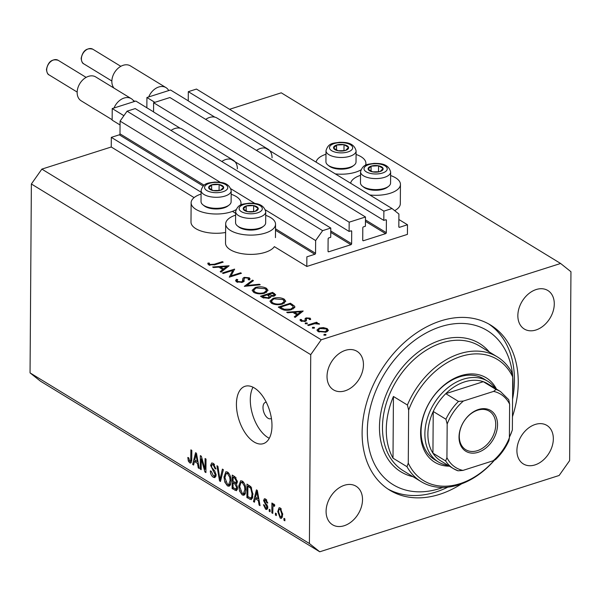 <?xml version="1.0" encoding="UTF-8"?>
<svg xmlns="http://www.w3.org/2000/svg" width="601" height="601" viewBox="0 0 601 601"><rect width="100%" height="100%" fill="white"/><g stroke="black" fill="none" stroke-linecap="round" stroke-linejoin="round"><path stroke-width="0.9" d="M306.871 256.822L306.803 266.461L407.418 234.39L407.486 224.759L399.507 227.298A0.856 0.624 121.4 0 1 398.824 226.75L398.906 214.031L392.025 208.532L383.874 211.131L383.806 220.379L385.714 219.771A0.856 0.624 121.4 0 1 386.405 220.327L386.315 232.662A0.856 0.624 121.4 0 1 385.617 233.654L363.41 240.731A0.856 0.624 121.4 0 1 362.726 240.175L362.809 227.839A0.856 0.624 121.4 0 1 363.507 226.847L365.416 226.239L365.483 216.991L349.173 222.19L349.113 231.438L351.022 230.829A0.856 0.624 121.4 0 1 351.705 231.385L351.623 243.713A0.856 0.624 121.4 0 1 350.924 244.712L328.717 251.789A0.856 0.624 121.4 0 1 328.026 251.233L328.116 238.897A0.856 0.624 121.4 0 1 328.815 237.906L330.723 237.297L330.783 228.049L322.632 230.649L315.638 240.565L315.555 253.291A0.856 0.624 121.4 0 1 314.849 254.283L306.871 256.822M330.783 228.049L135.233 108.586L127.074 111.185L120.087 121.101L119.997 133.828A0.856 0.624 121.4 0 1 119.299 134.819L111.313 137.359L201.095 192.2M232.474 211.372L235.63 213.302M111.313 137.359L111.245 146.997L194.1 197.609M235.615 215.15A24.942 11.051 0.4 0 0 225.668 223.888L225.533 243.165A24.942 11.051 0.4 0 0 239.153 253.119A24.942 11.051 0.4 0 0 265.199 252.337A24.942 11.051 0.4 0 0 274.356 246.643L306.803 266.461M120.087 121.101L220.379 182.373M230.882 188.789L254.914 203.476M265.417 209.892L315.638 240.565M127.074 111.185L322.632 230.649M349.173 222.19L153.616 102.726L153.555 111.974L180.135 128.216M230.934 159.242L349.113 231.438M153.616 102.726L169.925 97.527L365.483 216.991M392.025 208.532L196.467 89.068L188.316 91.668L188.248 100.915L214.835 117.157M265.627 148.184L383.806 220.379M188.316 91.668L383.874 211.131M398.869 219.493L407.486 224.759M266.266 402.234A8.602 4.575 -107.7 0 0 265.469 402.347A8.602 4.575 -107.7 0 0 262.998 407.44A8.602 4.575 -107.7 0 0 265.552 415.757A8.602 4.575 -107.7 0 0 270.69 418.732A8.602 4.575 -107.7 0 0 271.404 418.371M325.982 154.239A24.942 11.051 0.4 0 0 316.103 162.157M335.305 173.884A24.942 11.051 0.4 0 0 355.702 172.149A24.942 11.051 0.4 0 0 360.878 169.918M390.62 175.552A24.942 11.051 -179.6 0 1 400.446 184.432L400.311 203.701A24.942 11.051 -179.6 0 1 394.662 210.643M400.446 184.432A24.942 11.051 -179.6 0 1 390.237 193.252A24.942 11.051 -179.6 0 1 369.848 194.979M225.608 232.474A24.942 11.051 -179.6 0 1 190.99 222.062L191.126 202.785A24.942 11.051 -179.6 0 1 201.08 194.048M235.975 209.726A24.942 11.051 -179.6 0 1 230.799 211.958A24.942 11.051 -179.6 0 1 204.746 212.746A24.942 11.051 -179.6 0 1 191.126 202.785M225.668 223.888A24.942 11.051 0.4 0 0 239.288 233.842A24.942 11.051 0.4 0 0 265.334 233.06A24.942 11.051 0.4 0 0 275.543 224.233A24.942 11.051 0.4 0 0 265.717 215.353M236.426 404.105A30.095 16.002 -107.7 0 0 245.358 433.208A30.095 16.002 -107.7 0 0 263.343 443.643A30.095 16.002 -107.7 0 0 271.983 425.824A30.095 16.002 -107.7 0 0 263.05 396.72A30.095 16.002 -107.7 0 0 245.065 386.285A30.095 16.002 -107.7 0 0 236.426 404.105M253.006 387.217A30.095 16.002 -107.7 0 0 250.301 399.68A30.095 16.002 -107.7 0 0 269.278 438.287M512.45 416.703A96.746 69.829 121.4 0 0 518.25 382.747A96.746 69.829 121.4 0 0 490.619 325.073A96.746 69.829 121.4 0 0 407.613 339.648A96.746 69.829 121.4 0 0 362.118 432.51A96.746 69.829 121.4 0 0 389.748 490.191A96.746 69.829 121.4 0 0 461.658 483.797M326.088 511.301A22.575 16.295 121.4 0 0 332.533 524.763A22.575 16.295 121.4 0 0 351.901 521.36A22.575 16.295 121.4 0 0 362.516 499.694A22.575 16.295 121.4 0 0 356.07 486.232A22.575 16.295 121.4 0 0 336.703 489.635A22.575 16.295 121.4 0 0 326.088 511.301M516.913 450.487A22.575 16.295 121.4 0 0 523.358 463.942A22.575 16.295 121.4 0 0 542.726 460.539A22.575 16.295 121.4 0 0 553.341 438.873A22.575 16.295 121.4 0 0 546.895 425.418A22.575 16.295 121.4 0 0 527.528 428.813A22.575 16.295 121.4 0 0 516.913 450.487M517.852 315.57A22.575 16.295 121.4 0 0 524.297 329.025A22.575 16.295 121.4 0 0 543.665 325.629A22.575 16.295 121.4 0 0 554.28 303.956A22.575 16.295 121.4 0 0 547.834 290.501A22.575 16.295 121.4 0 0 528.467 293.904A22.575 16.295 121.4 0 0 517.852 315.57M327.027 376.384A22.575 16.295 121.4 0 0 333.472 389.846A22.575 16.295 121.4 0 0 352.84 386.443A22.575 16.295 121.4 0 0 363.455 364.777A22.575 16.295 121.4 0 0 357.009 351.315A22.575 16.295 121.4 0 0 337.642 354.718A22.575 16.295 121.4 0 0 327.027 376.384M319.747 551.786L559.14 475.481L569.628 460.606L570.95 271.727L560.62 263.478L321.227 339.775L310.732 354.658L309.417 543.537L319.747 551.786L40.38 381.124L30.05 372.875L309.417 543.537M232.775 270.427L223.241 273.463L222.438 272.982L234.585 269.105L231.069 275.844L240.625 272.801L241.422 273.282L229.281 277.159L232.775 270.427L232.76 272.801M242.691 282.177L242.902 278.255L244.254 277.361L249.28 277.797L250.054 278.841L249.595 279.901L248.123 279.698L248.476 278.856L247.943 278.135L245.103 277.835L244.119 278.691L244.104 279.803L242.278 282.335L236.456 281.831L235.584 280.659L236.403 279.33L237.771 279.593L237.162 280.659L237.703 281.433L241.504 281.839L242.376 281.268L242.706 279.397M244.119 278.691L244.104 279.983M244.322 286.346L252.593 280.111L253.442 280.629L246.838 285.49L259.369 284.25L260.225 284.769L244.322 286.346M253.712 292.371L252.135 290.298L255.35 287.488C259.489 286.392 263.178 286.654 266.408 288.262L268.031 290.373L264.756 293.183C260.601 294.272 256.92 294.002 253.712 292.371M271.487 303.235L269.917 301.161L273.132 298.351C277.271 297.255 280.952 297.51 284.183 299.118L285.806 301.236L282.538 304.038C278.376 305.128 274.695 304.857 271.487 303.235M286.715 312.242L303.189 311.017L295.144 317.396L294.28 316.862L296.856 314.819L292.83 312.362L287.586 312.775L286.715 312.242M323.879 335.095L324.149 334.321L325.907 334.449L325.629 335.223L323.879 335.095L324.149 334.321L324.142 335.215M325.9 335.11L325.907 334.449L325.629 335.223M229.567 109.284L281.253 92.817L560.62 263.478M111.245 146.997L41.86 169.114L321.227 339.775M319.274 328.033L323.315 327.575L327.26 328.619L328.266 330.588L325.997 332.143L318.072 331.542L316.922 330.069L319.274 328.033L319.266 328.845M328.379 330.092L328.266 330.588M312.37 328.063L312.64 327.29L314.391 327.417L314.12 328.191L312.37 328.063L312.64 327.29L312.633 328.184M314.391 328.078L314.391 327.417L314.12 328.191M308.478 325.539L307.682 325.051L316.554 322.226L317.358 322.714L316.051 323.128L319.093 323.631L319.484 324.149L314.654 323.706L308.478 325.539M305.188 323.676L305.458 322.902L307.216 323.03L306.946 323.804L305.188 323.676L305.458 322.902L305.458 323.796M307.209 323.691L307.216 323.03L306.946 323.804M301.529 319.559L301.882 320.641L304.459 320.889L305.09 320.483L305.113 318.522L306.179 317.906L310.146 318.162L310.552 319.582L309.245 319.499L309.057 318.515L307.021 318.38L306.435 318.77L306.375 320.739L305.308 321.362L300.838 321.017L300.184 319.499L301.529 319.559L301.417 321.295M310.694 319.018L310.552 319.582M309.245 319.499L309.057 318.515M306.435 318.77L306.375 320.739M300.042 319.942L300.177 320.393M305.083 321.43L305.098 319.882M291.493 309.658C287.413 310.807 283.927 310.507 281.035 308.771L278.278 307.088L290.426 303.22L294.603 306.179L294.888 307.036L291.493 309.658M270.578 297.57L270.585 296.301L269.195 298.336L262.907 297.698L260.503 296.233L272.644 292.364L275.724 294.843L274.199 296.105L270.585 296.301L270.841 296.984M212.641 266.994L229.116 265.77L221.07 272.14L220.206 271.614L222.783 269.571L218.756 267.107L213.513 267.52L212.641 266.994M209.952 264.478L214.309 264.237L222.393 261.66L223.189 262.149L214.985 264.763L208.66 264.853L207.916 263.095L209.321 263.08L209.944 265.364M207.841 263.621L207.908 264.049M201.26 458.939L201.185 469.682L200.261 469.111L200.358 455.626L201.343 456.219L205.016 469.268L205.091 458.51L206.015 459.081L205.918 472.566L204.933 471.965L201.26 458.939L202.034 458.691M216.105 475.023L214.918 477.622L213.28 477.239C211.409 475.924 210.425 473.798 210.335 470.868L211.259 471.259L213.37 475.714L214.497 475.984L215.181 474.497L210.605 465.422L211.71 462.965L213.212 463.296L215.917 468.998L214.993 468.607L213.235 464.896L212.168 464.626L211.529 466.015L211.807 467.563L214.76 470.959L216.105 475.023M223.369 469.682L220.469 481.461L219.515 480.875L216.953 465.76L217.908 466.338L219.958 479.56L222.408 469.096L223.369 469.682M227.448 485.893L224.842 482.182L223.978 477.006L225.886 471.732L227.554 472.055C229.958 474.227 231.107 477.254 231.017 481.138L230.078 485.435L229.086 486.232L227.448 485.893L230.348 484.969M242.226 494.923L239.619 491.205L238.747 486.029L240.663 480.762L242.323 481.085C244.735 483.257 245.884 486.284 245.794 490.168L244.855 494.458L243.863 495.262L242.226 494.923L245.125 493.999M255.245 498.657L254.441 502.211L253.479 501.625L256.417 489.868L257.318 490.416L260.06 505.644L259.099 505.058L258.355 500.55L255.245 498.657L256.95 498.116M284.897 518.881L284.882 520.804L283.957 520.241L283.972 518.317L284.897 518.881M41.86 169.114L31.372 183.996L310.732 354.658M31.372 183.996L30.05 372.875M282.725 514.456L281.396 518.362L280.201 518.122L277.76 511.526L279.089 507.725L280.276 507.965L282.725 514.456M276.355 513.66L276.34 515.59L275.416 515.027L275.431 513.096L276.355 513.66M274.68 505.494L272.974 506.41L272.756 513.404L271.84 512.841L271.907 503.022L272.831 503.593L272.816 505.156L273.921 504.081L274.785 505.14L274.432 506.327L273.417 505.704L274.747 505.283M273.515 504.006L273.921 504.081M270.119 509.851L270.104 511.782L269.18 511.218L269.195 509.287L270.119 509.851M267.813 507.379L266.882 509.505L265.612 509.212L263.433 504.712L264.357 505.103L265.68 507.845L266.423 508.033L266.889 507.056L263.576 500.573L264.402 498.732L265.642 499.025L267.73 503.112L266.806 502.729L265.665 500.445L264.861 500.22L264.5 500.941L267.813 507.379M252.953 494.45L251.301 499.656L246.898 497.605L246.996 484.113L250.91 486.757L252.953 494.45M237.575 487.929L236.478 490.709L232.121 488.575L232.219 475.083L234.976 476.773L237.387 481.649L236.381 483.873L237.575 487.929M194.408 461.493L193.605 465.046L192.643 464.46L195.58 452.703L196.474 453.252L199.224 468.479L198.262 467.894L197.519 463.386L194.408 461.493L196.114 460.944M189.713 462.845L188.331 461.042L187.82 457.466L188.752 457.857L189.766 461.29L190.69 460.839L190.893 449.841L191.817 450.404L191.749 459.562L190.75 463.07L189.713 462.845L191.426 462.297M189.766 461.29L191.719 460.509M284.889 519.948L283.957 520.241M282.275 517.461L280.201 518.122M278.721 511.226L277.76 511.526M281.336 509.002L279.6 509.235L281.14 508.739M282.71 513.697L281.801 513.99L280.239 509.347C279.104 509.16 278.586 510.076 278.684 512.09L280.239 516.74L282.59 516.304M280.239 516.74C281.373 516.92 281.892 516.004 281.801 513.99M276.347 514.726L275.416 515.027M272.764 512.54L271.84 512.841M274.469 504.63L272.816 505.156M270.112 510.918L269.18 511.218M267.67 508.551L265.612 509.212M267.791 506.771L266.889 507.056M267.603 505.742L266.686 506.034M266.423 499.664L263.576 500.573M267.663 502.451L266.806 502.729M266.769 500.092L265.665 500.445M254.659 501.249L253.479 501.625M259.91 504.802L259.099 505.058M259.099 500.317L258.355 500.55M256.424 493.849L255.56 497.267L258.062 498.792L256.852 491.55L256.424 493.849M257.483 491.348L256.852 491.55M258.783 498.56L258.062 498.792M252.405 498.289L249.52 499.206M252.555 497.831L252.142 497.583M248.604 497.065L246.898 497.605M247.905 486.254L247.837 496.591L250.872 497.989L251.654 496.952L252.029 493.872L250.722 488.245L247.905 486.254L249.61 485.713M250.902 486.75L249.468 487.208M251.699 487.929L250.722 488.245M252.938 493.579L252.029 493.872M252.818 496.576L251.654 496.952M240.43 490.949L239.619 491.205M239.701 485.728L238.747 486.029M242.519 481.957L242.699 481.341M245.313 493.556L244.84 493.136M242.323 482.663L241.069 482.415L239.671 486.615L242.226 493.346L243.45 493.579L244.87 489.56L244.509 486.277L242.323 482.663L243.6 482.257M245.313 486.021L244.509 486.277M245.779 489.274L244.87 489.56M233.827 488.035L232.121 488.575M237.357 482.212L235.645 482.678L236.463 481.311L234.645 478.148L233.128 477.224L233.105 481.258L235.645 482.678M234.833 476.683L233.128 477.224M237.365 481.025L236.463 481.311M234.796 482.287L233.09 482.836L233.06 487.561L235.787 489.064L237.553 488.538M237.545 487.095L236.651 487.381L234.796 483.873L233.09 482.836M235.787 489.064L236.651 487.381M225.653 481.919L224.842 482.182M224.924 476.698L223.978 477.006M227.741 472.927L227.922 472.318M230.536 484.526L230.063 484.105M227.546 473.641L226.292 473.393L224.894 477.592L227.448 484.316L228.673 484.549L230.093 480.537L229.732 477.247L227.546 473.641L228.823 473.235M230.536 476.991L229.732 477.247M231.002 480.244L230.093 480.537M220.71 480.5L219.515 480.875M221.025 479.222L219.958 479.56M215.917 476.398L213.28 477.239M216.067 474.219L215.181 474.497M211.702 465.069L210.605 465.422M215.887 468.322L214.993 468.607M214.512 464.49L213.235 464.896M201.192 468.818L200.261 469.111M205.948 468.968L205.016 469.268M205.925 471.65L204.933 471.965M193.822 464.085L192.643 464.46M199.074 467.638L198.262 467.894M198.262 463.153L197.519 463.386M195.588 456.685L194.724 460.096L197.218 461.628L196.016 454.379L195.588 456.685M196.647 454.183L196.016 454.379M197.947 461.395L197.218 461.628M189.255 460.749L188.331 461.042M231.175 194.258A24.942 11.051 -179.6 0 1 241.001 203.138A24.942 11.051 -179.6 0 1 240.58 205.136M350.646 183.252A24.942 11.051 -179.6 0 1 360.525 175.342M365.483 165.328A24.942 11.051 0.4 0 0 365.904 163.329A24.942 11.051 0.4 0 0 356.077 154.449M323.308 328.184L323.315 327.575M327.237 331.609L327.26 328.619M325.194 331.654L326.997 330.084L326.163 328.965L320.063 328.522L318.282 330.032L319.161 331.196L325.194 331.654L325.186 332.361M319.154 332.06L319.161 331.196M316.554 322.97L316.554 322.226M316.043 323.563L316.051 323.128M319.093 324.164L319.093 323.631M310.139 319.559L310.146 318.162M306.442 320.633L306.45 319.627M301.882 321.445L301.882 320.641M304.459 321.558L304.459 320.889M306.157 320.949L306.179 317.906M296.849 316.043L296.856 314.819M297.683 314.165L300.755 311.731L294.505 312.227L297.683 314.165L297.675 315.39M300.748 312.956L300.755 311.731M294.498 313.384L294.505 312.227M290.418 304.376L290.426 303.22M293.318 308.906L292.995 306.262L289.975 304.106L280.321 307.179L284.198 309.26L290.696 309.169L293.326 307.103M294.588 307.862L294.603 306.179M280.314 308.336L280.321 307.179M290.696 309.891L290.696 309.169M284.19 310.093L284.198 309.26M273.124 299.14L273.132 298.351M284.168 300.77L284.183 299.118M281.741 303.55L284.296 301.371L282.973 299.538L273.936 298.84L271.389 301.071L272.704 302.814C275.303 304.181 278.316 304.429 281.741 303.55L281.734 304.271M272.696 303.828L272.704 302.814M272.636 293.513L272.644 292.364M273.282 293.904L272.2 293.243L268.309 294.482L273.372 295.624L274.236 294.918L273.282 293.904M273.372 296.308L273.372 295.624M268.835 296.03L268.842 294.813M268.301 295.654L268.309 294.482M267.588 295.204L267.062 294.881L262.547 296.323L263.681 297.014L268.392 297.848L269.113 296.27L267.588 295.204M269.421 298.254L269.113 296.27M268.392 298.539L268.392 297.848M263.674 298.096L263.681 297.014M262.539 297.472L262.547 296.323M255.35 288.277L255.35 287.488M266.393 289.915L266.408 288.262M263.959 292.695L266.521 290.516L265.199 288.683L256.154 287.977L253.614 290.215L254.922 291.951C257.521 293.326 260.534 293.566 263.959 292.695L263.959 293.408M254.914 292.972L254.922 291.951M252.578 281.268L252.593 280.111M246.831 286.099L246.838 285.49M259.369 284.859L259.369 284.25M236.388 281.786L236.403 279.33M237.695 282.357L237.703 281.433M241.497 282.53L241.504 281.839M242.368 282.305L242.376 281.268M244.231 281.215L242.879 282.109L242.902 278.255M244.246 278.398L244.254 277.361M249.265 279.856L249.28 277.797M234.578 269.518L234.585 269.105M231.062 276.588L231.069 275.844M240.618 273.545L240.625 272.801M222.776 270.796L222.783 269.571M223.61 268.917L226.682 266.483L220.432 266.979L223.61 268.917L223.602 270.142M226.675 267.7L226.682 266.483M220.424 268.129L220.432 266.979M222.385 262.404L222.393 261.66M209.306 265.169L209.321 263.08M209.531 265.251L209.546 264.072M217.081 190.855A7.528 3.336 0.4 0 0 220.695 190.232A7.528 3.336 0.4 0 0 223.64 187.181A7.528 3.336 0.4 0 0 219.117 184.492A7.528 3.336 0.4 0 0 211.65 184.853A7.528 3.336 0.4 0 0 208.705 187.903A7.528 3.336 0.4 0 0 213.227 190.592A7.528 3.336 0.4 0 0 217.081 190.855M216.961 190.675L220.695 190.232L223.64 187.181L219.117 184.492L211.65 184.853L208.705 187.903L213.227 190.592L216.961 190.675M229.131 205.039L227.854 206.023A13.59 6.018 -179.6 0 1 217.712 208.945A13.59 6.018 -179.6 0 1 204.235 205.858L202.973 204.858A15.048 6.671 0.4 0 0 217.893 208.284A15.048 6.671 0.4 0 0 229.131 205.039A15.048 6.671 0.4 0 0 231.122 201.756L231.197 190.735A15.048 6.671 -179.6 0 1 217.968 197.256A15.048 6.671 -179.6 0 1 201.102 190.525L201.027 201.545A15.048 6.671 0.4 0 0 202.973 204.858M219.365 190.442L213.145 190.562M219.08 190.277L219.117 184.492M211.612 189.871L211.65 184.853M341.984 151.046A7.528 3.336 0.4 0 0 345.598 150.423A7.528 3.336 0.4 0 0 348.542 147.373A7.528 3.336 0.4 0 0 344.02 144.683A7.528 3.336 0.4 0 0 336.552 145.044A7.528 3.336 0.4 0 0 333.608 148.094A7.528 3.336 0.4 0 0 338.13 150.783A7.528 3.336 0.4 0 0 341.984 151.046M341.864 150.866L345.598 150.423L348.542 147.373L344.02 144.683L336.552 145.044L333.608 148.094L338.13 150.783L341.864 150.866M354.042 165.23L352.757 166.214A13.59 6.018 -179.6 0 1 342.615 169.136A13.59 6.018 -179.6 0 1 329.138 166.049L327.876 165.05A15.048 6.671 0.4 0 0 342.795 168.475A15.048 6.671 0.4 0 0 354.042 165.23A15.048 6.671 0.4 0 0 356.025 161.947L356.108 150.926A15.048 6.671 -179.6 0 1 342.878 157.447A15.048 6.671 -179.6 0 1 326.005 150.716L325.93 161.737A15.048 6.671 0.4 0 0 327.876 165.05M344.268 150.633L338.047 150.753M343.982 150.468L344.02 144.683M336.522 150.062L336.552 145.044M376.526 172.149A7.528 3.336 0.4 0 0 380.14 171.525A7.528 3.336 0.4 0 0 383.085 168.475A7.528 3.336 0.4 0 0 378.562 165.786A7.528 3.336 0.4 0 0 371.095 166.146A7.528 3.336 0.4 0 0 368.15 169.197A7.528 3.336 0.4 0 0 372.673 171.886A7.528 3.336 0.4 0 0 376.526 172.149M376.406 171.961L380.14 171.525L383.085 168.475L378.562 165.786L371.095 166.146L368.15 169.197L372.673 171.886L376.406 171.961M388.577 186.333L387.299 187.309A13.59 6.018 -179.6 0 1 377.15 190.239A13.59 6.018 -179.6 0 1 363.673 187.144L362.411 186.145A15.048 6.671 0.4 0 0 377.338 189.57A15.048 6.671 0.4 0 0 388.577 186.333A15.048 6.671 0.4 0 0 390.567 183.05L390.642 172.021A15.048 6.671 -179.6 0 1 377.413 178.55A15.048 6.671 -179.6 0 1 360.547 171.811L360.472 182.839A15.048 6.671 0.4 0 0 362.411 186.145M378.81 171.736L372.582 171.856M378.525 171.563L378.562 165.786M371.057 171.165L371.095 166.146M251.624 211.958A7.528 3.336 0.4 0 0 255.237 211.334A7.528 3.336 0.4 0 0 258.182 208.284A7.528 3.336 0.4 0 0 253.66 205.595A7.528 3.336 0.4 0 0 246.192 205.955A7.528 3.336 0.4 0 0 243.247 209.005A7.528 3.336 0.4 0 0 247.77 211.695A7.528 3.336 0.4 0 0 251.624 211.958M251.496 211.77L255.237 211.334L258.182 208.284L253.66 205.595L246.192 205.955L243.247 209.005L247.77 211.695L251.496 211.77M263.674 226.141L262.397 227.118A13.59 6.018 -179.6 0 1 252.247 230.048A13.59 6.018 -179.6 0 1 238.77 226.953L237.508 225.953A15.048 6.671 0.4 0 0 252.435 229.379A15.048 6.671 0.4 0 0 263.674 226.141A15.048 6.671 0.4 0 0 265.665 222.858L265.74 211.83A15.048 6.671 -179.6 0 1 252.51 218.358A15.048 6.671 -179.6 0 1 235.645 211.62L235.562 222.648A15.048 6.671 0.4 0 0 237.508 225.953M253.907 211.544L247.68 211.665M253.622 211.372L253.66 205.595M246.155 210.974L246.192 205.955M449.383 466.158A49.447 35.692 -58.6 0 1 420.602 432.758A49.447 35.692 -58.6 0 1 451.779 379.734A49.447 35.692 -58.6 0 1 496.456 389.102M487.696 381.229L483.888 378.9A47.299 34.137 121.4 0 0 443.313 386.03A47.299 34.137 121.4 0 0 421.068 431.428A47.299 34.137 121.4 0 0 434.576 459.63L438.384 461.959A47.299 34.137 -58.6 0 1 424.877 433.757A47.299 34.137 -58.6 0 1 447.121 388.359A47.299 34.137 -58.6 0 1 487.696 381.229A47.299 34.137 -58.6 0 1 495.262 388.374M512.615 392.648A90.293 65.171 121.4 0 0 513.044 384.407A90.293 65.171 121.4 0 0 440.751 326.681A90.293 65.171 121.4 0 0 367.324 430.849A90.293 65.171 121.4 0 0 442.937 487.434M488.688 323.947A96.746 69.829 -58.6 0 1 514.441 380.425A96.746 69.829 -58.6 0 1 512.57 399.177M497.335 356.889A73.097 52.76 -58.6 0 0 407.403 405.014L393.437 396.48A73.097 52.76 121.4 0 0 386.278 429.535A73.097 52.76 121.4 0 0 393.001 458.157L406.975 466.692A73.097 52.76 -58.6 0 0 421.121 481.641L403.346 470.786A73.097 52.76 121.4 0 1 382.469 427.206A73.097 52.76 121.4 0 1 416.846 357.039A73.097 52.76 121.4 0 1 479.56 346.026L497.335 356.889A73.097 52.76 -58.6 0 1 511.489 371.839L512.728 376.962A70.948 51.205 121.4 0 0 460.944 356.438A70.948 51.205 121.4 0 0 408.642 410.13L408.274 463.123A70.948 51.205 121.4 0 0 494.082 460.449M509.393 437.055A70.948 51.205 121.4 0 0 512.36 429.955L511.06 433.516A73.097 52.76 -58.6 0 1 509.393 437.25M494.307 460.351A73.097 52.76 -58.6 0 1 421.121 481.641M512.728 376.962L512.36 429.955M407.403 405.014L408.642 410.13M408.274 463.123L406.975 466.692M447.843 487.148A96.746 69.829 -58.6 0 1 387.87 488.981M393.437 396.48L393.001 458.157M497.538 424.764A23.867 17.226 -58.6 0 1 478.126 452.298A23.867 17.226 -58.6 0 1 459.021 437.04A23.867 17.226 -58.6 0 1 478.426 409.506A23.867 17.226 -58.6 0 1 497.538 424.764M459.299 436.243A22.575 16.295 121.4 0 0 465.745 449.698A22.575 16.295 121.4 0 0 485.112 446.303A22.575 16.295 121.4 0 0 495.735 424.629A22.575 16.295 121.4 0 0 489.282 411.174A22.575 16.295 121.4 0 0 469.914 414.57A22.575 16.295 121.4 0 0 459.299 436.243M493.646 391.394L496.013 389.456A45.15 32.589 -58.6 0 1 500.543 391.597L487.847 383.844A45.15 32.589 121.4 0 0 483.317 381.695A45.15 32.589 121.4 0 0 445.784 393.655A45.15 32.589 121.4 0 0 433.231 411.475A45.15 32.589 121.4 0 0 427.882 433.982A45.15 32.589 121.4 0 0 432.938 453.169A45.15 32.589 121.4 0 0 440.773 460.899L453.47 468.652A45.15 32.589 -58.6 0 1 445.634 460.929L446.934 457.654A43.002 31.034 121.4 0 0 462.913 470.418L493.158 460.772A43.002 31.034 121.4 0 0 509.385 437.753L509.618 404.15A43.002 31.034 121.4 0 0 493.646 391.394L463.394 401.032A43.002 31.034 121.4 0 0 447.167 424.051L446.934 457.654M447.167 424.051L445.927 419.228L433.231 411.475L432.938 453.169L445.634 460.929M448.188 465.429A47.299 34.137 -58.6 0 1 438.384 461.959M496.013 389.456L483.317 381.695L445.784 393.655L458.488 401.415L463.394 401.032M509.385 437.753L508.964 440.518C505.666 447.828 501.174 454.198 495.502 459.637L493.158 460.772M509.618 404.15L508.762 399.74L500.543 391.597M462.913 470.418L458 470.801A45.15 32.589 -58.6 0 1 453.47 468.652L458 470.801M120.057 124.963L112.147 120.132L112.229 108.563L114.025 107.992A13.973 10.089 -58.6 0 1 131.273 98.662L95.717 76.943A13.973 10.089 121.4 0 0 83.727 79.047A13.973 10.089 121.4 0 0 77.153 92.464A13.973 10.089 121.4 0 0 81.143 100.795L112.154 119.734M171.022 130.455A14.619 10.555 -58.6 0 1 182.404 129.14L233.196 160.174A14.619 10.555 -58.6 0 1 237.372 168.889M221.822 161.481A14.619 10.555 -58.6 0 1 233.196 160.174M114.025 107.992L135.826 101.051L153.555 111.876M112.229 108.563L123.896 115.692M131.273 98.662A13.973 10.089 -58.6 0 1 134.031 101.622M146.854 107.789L146.922 97.512L148.717 96.934A13.973 10.089 -58.6 0 1 165.966 87.603L130.409 65.885A13.973 10.089 121.4 0 0 118.42 67.988A13.973 10.089 121.4 0 0 111.846 81.405A13.973 10.089 121.4 0 0 113.957 88.084M205.722 119.396A14.619 10.555 -58.6 0 1 217.096 118.081L267.888 149.116A14.619 10.555 -58.6 0 1 272.065 157.83M256.514 150.423A14.619 10.555 -58.6 0 1 267.888 149.116M148.717 96.934L170.519 89.992L188.248 100.825M146.922 97.512L154.833 102.335M165.966 87.603A13.973 10.089 -58.6 0 1 168.723 90.563M119.299 134.819L203.13 186.032M275.498 230.243L314.849 254.283M119.997 133.828L204.092 185.198M275.513 228.831L315.555 253.291M328.041 251.368L328.717 251.789M330.753 232.392L350.924 244.712M330.768 230.979L351.623 243.713M350.879 230.874L351.705 231.385M362.734 240.31L363.41 240.731M365.453 221.333L385.617 233.654M365.461 219.921L386.315 232.662M385.572 219.816L386.405 220.327M398.831 226.885L399.507 227.298M267.054 504.57L265.822 504.96M258.032 494.405L257.341 494.631M237.403 489.439L234.863 490.251M236.08 477.69L234.645 478.148M237.125 483.129L234.796 483.873M221.491 477.314L220.364 477.675M214.114 470.23L212.979 470.591M197.196 457.241L196.504 457.466M191.757 458.811L190.825 459.104M292.214 305.556L292.221 304.316M281.336 308.952L281.343 307.802M274.364 296.045L274.379 293.423M214.309 264.973L214.309 264.237M217.577 192.658A11.607 5.146 0.4 0 0 227.696 186.986A11.607 5.146 0.4 0 0 214.767 182.426A11.607 5.146 0.4 0 0 204.648 188.098A11.607 5.146 0.4 0 0 217.577 192.658M342.48 152.849A11.607 5.146 0.4 0 0 352.599 147.177A11.607 5.146 0.4 0 0 339.67 142.625A11.607 5.146 0.4 0 0 329.551 148.289A11.607 5.146 0.4 0 0 342.48 152.849M377.022 173.952A11.607 5.146 0.4 0 0 387.142 168.28A11.607 5.146 0.4 0 0 374.213 163.72A11.607 5.146 0.4 0 0 364.093 169.392A11.607 5.146 0.4 0 0 377.022 173.952M252.12 213.761A11.607 5.146 0.4 0 0 262.239 208.089A11.607 5.146 0.4 0 0 249.31 203.529A11.607 5.146 0.4 0 0 239.19 209.201A11.607 5.146 0.4 0 0 252.12 213.761M413.075 476.728A75.245 54.308 -58.6 0 1 379.464 426.98A75.245 54.308 -58.6 0 1 421.632 349.617A75.245 54.308 -58.6 0 1 489.289 351.968M445.927 419.228A45.15 32.589 -58.6 0 1 458.488 401.415M46.698 69.821A8.602 6.205 121.4 0 0 49.154 74.952C47.817 74.577 46.916 72.751 46.45 69.483C48.088 61.73 51.971 58.665 58.117 60.273A8.602 6.205 121.4 0 0 50.739 61.572A8.602 6.205 121.4 0 0 46.698 69.821M81.39 58.77A8.602 6.205 121.4 0 0 83.847 63.894C82.51 63.518 81.608 61.693 81.143 58.425C82.78 50.672 86.672 47.607 92.817 49.214A8.602 6.205 121.4 0 0 85.44 50.514A8.602 6.205 121.4 0 0 81.39 58.77M275.453 237.628L275.543 224.233M266.423 508.033L267.813 507.59M264.861 500.22L266.461 499.709M250.872 497.989L252.668 497.418M241.069 482.415L243.157 481.754M243.45 493.579L245.501 492.925M226.292 473.393L228.38 472.724M228.673 484.549L230.731 483.895M214.497 475.984L216.082 475.474M212.168 464.626L214.099 464.01M190.269 461.395L191.689 460.937M240.993 204.941L241.001 203.138M365.896 165.132L365.904 163.329M326.997 330.084L326.982 331.752M318.282 330.032L318.275 331.662M309.387 319.041L309.387 319.507M306.352 319.078L306.345 320.776M305.15 320.213L305.143 321.407M284.296 301.371L284.281 303.295M271.389 301.071L271.374 303.159M274.236 294.918L274.229 296.09M266.521 290.516L266.506 292.439M253.614 290.215L253.599 292.296M237.162 280.659L237.155 282.177M248.476 278.856L248.468 279.743M244.089 279.134L244.081 280.404M231.197 190.735C228.973 181.99 220.229 182.163 214.58 182.08C209.02 183.117 203.529 182.223 201.102 190.525M356.108 150.926C353.876 142.182 345.132 142.354 339.482 142.272C333.923 143.308 328.439 142.414 326.005 150.716M390.642 172.021C388.419 163.284 379.674 163.457 374.025 163.367C368.466 164.411 362.974 163.517 360.547 171.811M265.74 211.83C263.516 203.093 254.771 203.258 249.122 203.176C243.563 204.22 238.071 203.326 235.645 211.62M49.154 74.952L77.161 92.066M58.117 60.273L86.131 77.386M83.847 63.894L111.861 81.007M133.159 100.314L134.857 101.351M92.817 49.214L120.824 66.328"/></g></svg>
